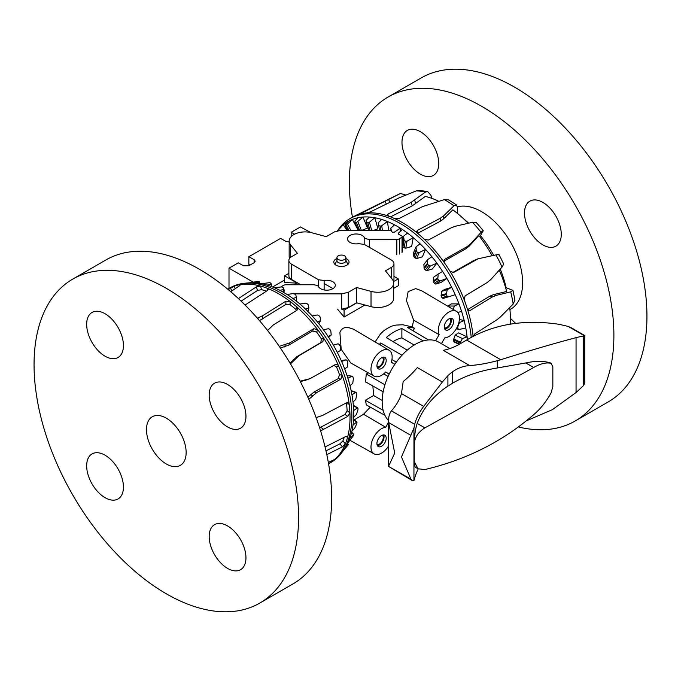 <?xml version="1.0" encoding="UTF-8"?>
<svg xmlns="http://www.w3.org/2000/svg" width="681" height="681" viewBox="0 0 681 681"><rect width="100%" height="100%" fill="white"/><g stroke="black" fill="none" stroke-linecap="round" stroke-linejoin="round"><path stroke-width="1.02" d="M435.636 340.747L439.151 334.652A14.965 8.64 -60 0 1 441.416 319.942A14.965 8.64 -60 0 1 453.027 310.63A14.965 8.64 -60 0 1 456.423 311.328A14.965 8.64 -60 0 1 457.649 326.063A14.965 8.64 -60 0 1 444.77 337.895L441.416 343.701M375.112 341.939L380.415 334.048L383.352 331.102A47.1 27.197 120 0 1 392.111 326.046L395.942 325.084L402.914 324.769L412.243 326.957L413.665 320.172L406.48 300.704L408.14 291.613L415.733 288.599L421.922 290.915L456.423 311.328M382.177 400.437L373.58 395.508L372.899 386.178M365.476 382.058L366.293 373.98L384.927 384.799A46.759 27.002 120 0 0 383.148 391.856L365.493 381.794M394.818 364.309L391.303 362.283A14.965 8.64 120 0 0 389.089 350.204A14.965 8.64 120 0 0 377.427 354.273A14.965 8.64 120 0 0 374.124 376.125A14.965 8.64 120 0 0 385.693 371.996L389.209 374.031M374.124 376.125L350.766 362.964L341.19 349.344L339.887 332.396L341.232 329.893L343.062 328.302L345.403 327.484L348.076 327.442L353.499 329.187L389.089 350.204M365.493 400.36L383.148 410.337A46.759 27.002 -60 0 0 384.927 415.342L366.293 404.897L365.476 400.181L373.58 395.508M388.562 446.004A14.965 8.64 -60 0 1 377.427 454.525A14.965 8.64 -60 0 1 374.124 453.878A14.965 8.64 -60 0 1 372.771 439.168A14.965 8.64 -60 0 1 385.693 427.259L363.543 414.261L370.251 407.119M354.273 419.871L363.543 414.261M377.002 444.463A5.397 3.116 120 0 0 381.062 442.718A5.397 3.116 120 0 0 383.258 437.466A5.397 3.116 120 0 0 382.381 435.159M383.573 434.912A6.521 3.763 -60 0 1 384.05 437.006A6.521 3.763 -60 0 1 377.393 445.621M386.187 438.215A6.546 3.78 -60 0 1 383.318 444.821A6.546 3.78 -60 0 1 378.27 446.549A6.546 3.78 -60 0 1 376.933 443.561A6.546 3.78 -60 0 1 379.777 436.989A6.546 3.78 -60 0 1 384.816 435.21A6.546 3.78 -60 0 1 386.187 438.215M444.344 327.833A5.397 3.116 120 0 0 448.404 326.088A5.397 3.116 120 0 0 450.601 320.836A5.397 3.116 120 0 0 449.715 318.529M450.907 318.282A6.521 3.763 -60 0 1 451.392 320.376A6.521 3.763 -60 0 1 444.727 328.991M444.267 326.931A6.546 3.78 -60 0 1 447.111 320.359A6.546 3.78 -60 0 1 452.15 318.58A6.546 3.78 -60 0 1 453.529 321.585A6.546 3.78 -60 0 1 450.652 328.191A6.546 3.78 -60 0 1 445.604 329.919A6.546 3.78 -60 0 1 444.267 326.931M382.381 357.406A5.397 3.116 -60 0 1 383.258 359.713A5.397 3.116 -60 0 1 381.062 364.965A5.397 3.116 -60 0 1 377.002 366.71M377.393 367.868A6.521 3.763 120 0 0 384.05 359.253A6.521 3.763 120 0 0 383.573 357.159M386.187 360.462A6.546 3.78 -60 0 1 383.318 367.068A6.546 3.78 -60 0 1 378.27 368.796A6.546 3.78 -60 0 1 376.933 365.808A6.546 3.78 -60 0 1 379.777 359.236A6.546 3.78 -60 0 1 384.816 357.457A6.546 3.78 -60 0 1 386.187 360.462M412.243 326.957L414.457 328.259A47.023 27.146 120 0 0 407.476 327.484L428.451 339.947A46.759 27.002 -60 0 0 423.233 340.909L401.884 328.523A47.023 27.146 120 0 0 386.246 337.555L407.229 350.145A46.759 27.002 120 0 0 402.003 355.218L380.653 342.969A47.023 27.146 120 0 0 379.343 344.433M336.933 257.648L336.933 260.704A4.486 2.588 0 0 0 339.708 263.096A4.486 2.588 0 0 0 344.603 262.534A4.486 2.588 0 0 0 345.914 260.704L345.914 257.648A4.486 2.588 0 0 0 343.147 255.256A4.486 2.588 0 0 0 338.253 255.818A4.486 2.588 0 0 0 336.933 257.648A4.486 2.588 0 0 0 339.708 260.04A4.486 2.588 0 0 0 344.603 259.478A4.486 2.588 0 0 0 345.914 257.648M284.42 280.138L272.553 286.99M366.293 373.98L368.276 372.83M294.303 284.76L297.171 283.109L284.352 282.547L284.556 275.822L288.88 273.319M393.49 281.653L398.3 278.878L398.504 285.603L393.678 288.386M364.897 305.003L344.075 317.031L337.538 309.157M332.949 288.642L324.13 283.551M297.171 283.109L284.556 275.822M342.271 309.148L344.075 310.187L356.81 302.832M398.3 278.878L393.967 276.375M344.075 310.187L344.075 317.031M250.004 265.062L248.846 264.364L248.846 256.728L254.132 259.682L255.23 261.172L254.132 262.679L248.846 265.735L243.551 265.786L238.265 262.84L229.003 268.186L253.179 282.147M289.17 241.908L285.875 241.355L280.589 238.401L248.846 256.728M291.17 236.647L291.17 232.298L294.584 234.196M291.17 232.298L300.423 226.952L310.766 232.51M229.003 288.455L229.003 268.186M401.884 328.523L401.884 337.878A35.991 20.779 120 0 0 393.005 341.607M380.653 342.969L380.653 345.216M414.457 328.259L413.009 330.77M414.176 345.02L401.884 337.878M396.351 362.122L391.924 359.585M394.861 364.258L391.337 362.173M385.693 427.259L388.562 422.28M389.183 374.09L385.608 372.081M388.076 376.457L383.667 373.886M439.151 334.652L413.665 320.172M393.678 283.049L393.678 298.321A15.927 9.194 180 0 1 371.026 306.654L356.597 302.773L356.597 287.501L371.026 291.383A15.927 9.194 0 0 0 393.678 283.049A15.927 9.194 0 0 0 392.188 279.167L385.455 270.834L391.277 267.471A9.185 5.303 0 0 0 393.967 263.726A9.185 5.303 0 0 0 391.277 259.972L364.386 244.445L358.717 243.653A8.581 4.954 180 0 1 348.051 240.614A8.581 4.954 180 0 1 347.531 238.929A8.581 4.954 180 0 1 354.631 234.051A8.581 4.954 180 0 1 364.182 237.243C364.667 238.384 366.421 239.099 369.451 239.38L396.81 239.397A3.575 2.069 0 0 0 399.347 238.793L402.011 237.252A1.336 0.766 0 0 0 402.403 236.707A1.336 0.766 0 0 0 402.011 236.162L398.691 234.247A1.66 0.962 180 0 1 398.206 233.566A1.66 0.962 180 0 1 398.496 233.03L401.501 230.493M391.047 230.297L341.198 230.272L334.575 231.846L326.259 236.656L311.821 232.766A15.927 9.194 0 0 0 289.17 241.1A15.927 9.194 0 0 0 290.668 244.99L297.393 253.315L291.57 256.677A9.185 5.303 0 0 0 288.88 260.431A9.185 5.303 0 0 0 291.57 264.185L318.47 279.712L324.13 280.504A8.581 4.954 180 0 1 334.805 283.543A8.581 4.954 180 0 1 335.316 285.228A8.581 4.954 180 0 1 328.216 290.106A8.581 4.954 180 0 1 318.665 286.905C318.189 285.765 316.427 285.058 313.396 284.769L286.037 284.76A3.575 2.069 0 0 0 283.509 285.365L281.142 286.727M345.914 258.516A7.619 4.401 180 0 1 346.816 258.967A7.619 4.401 180 0 1 349.047 262.074A7.619 4.401 180 0 1 344.339 266.143A7.619 4.401 180 0 1 336.039 265.19A7.619 4.401 180 0 1 333.801 262.074A7.619 4.401 180 0 1 336.933 258.516M356.597 302.773L348.272 307.574L341.658 309.157L341.658 293.886L348.272 292.302L356.597 287.501M290.472 293.979L291.315 293.86M294.286 293.86L341.658 293.886M283.73 289.663L284.156 289.91A1.66 0.962 180 0 1 284.641 290.583A1.66 0.962 180 0 1 284.352 291.127L283.168 292.132M300.772 284.769L291.57 279.457A9.185 5.303 180 0 1 288.88 275.703L288.88 260.431M289.57 258.414A15.927 9.194 180 0 1 289.17 256.371L289.17 241.1M393.967 263.726L393.967 278.997A9.185 5.303 180 0 1 393.286 281.015M388.57 466.247L394.725 453.095L388.562 421.939L388.562 466.417L410.932 479.16L412.439 480.692L413.946 480.548L414.661 478.181A126.479 73.02 180 0 1 418.262 468.928M447.911 386.11A518.539 299.376 -60 0 1 452.507 383.241C465.174 375.793 480.114 370.702 497.334 367.978L525.809 362.947L533.683 367.502L424.893 427.855C418.347 431.916 414.814 437.296 414.278 443.986C414.269 436.41 415.24 429.558 417.172 423.403C422.918 408.404 433.159 395.976 447.911 386.11L447.911 375.657L442.352 382.024L423.693 406.404A126.479 73.02 0 0 0 414.661 424.297L413.946 428.026L401.475 456.985L410.932 479.16M449.869 348.578L438.607 342.075A46.759 27.002 120 0 0 402.573 354.605A46.759 27.002 120 0 0 382.16 401.662A46.759 27.002 120 0 0 388.587 420.569M447.911 375.657A46.759 27.002 -60 0 1 452.507 371.843L452.507 383.241M469.677 365.569L443.28 350.332A74.816 43.192 120 0 0 458.126 344.961L466.647 340.032C493.112 324.267 523.936 319.031 559.135 324.318L568.192 326.42L571.597 327.953L584.766 335.554L583.677 336.014A224.909 129.85 120 0 0 576.049 337.665C553.866 343.505 528.771 350.86 500.765 359.73L497.334 360.7C487.17 363.39 477.951 365.016 469.677 365.569C463.548 365.961 457.819 368.055 452.507 371.843M418.023 468.8L415.112 467.123L414.278 461.573L418.023 468.8L424.893 469.549C466.536 459.709 502.799 441.416 533.683 414.669C540.22 409.204 546 401.969 551.031 392.98L552.844 386.604L552.844 366.744L551.031 363.271C546 362.283 540.22 363.688 533.683 367.502M525.809 362.947C535.121 360.836 543.302 360.811 550.35 362.879L551.329 363.365M551.065 363.186L550.35 362.879M414.278 461.573L414.278 443.986M410.932 435.406L388.57 422.484C388.34 417.87 389.174 414.142 391.073 411.298A12.292 3.711 -68.3 0 1 391.43 410.881A108.151 62.439 0 0 0 401.484 393.584L403.178 381.53A74.816 43.192 120 0 0 417.351 367.595L442.352 382.024M526.124 420.935L552.385 409.664L576.049 392.545A224.909 129.85 120 0 0 583.677 385.395L584.766 382.79L584.766 335.554M412.439 480.692L388.562 466.417M328.727 462.169L329.289 463.386L328.557 463.795A100.822 58.208 -120 0 0 329.144 463.472A100.822 58.208 -120 0 0 329.289 463.386A100.822 58.208 -120 0 0 334.005 460.058A100.822 58.208 -120 0 0 345.361 443.91A100.822 58.208 -120 0 0 347.54 437.415A100.822 58.208 -120 0 0 350.025 417.317A100.822 58.208 -120 0 0 349.915 412.712A100.822 58.208 -120 0 0 349.174 404.182A100.822 58.208 -120 0 0 342.16 375.197A100.822 58.208 -120 0 0 338.636 366.106A100.822 58.208 -120 0 0 323.441 337.853A100.822 58.208 -120 0 0 317.729 329.766A100.822 58.208 -120 0 0 296.984 307.122A100.822 58.208 -120 0 0 290.089 301.445A100.822 58.208 -120 0 0 278.733 293.843A100.822 58.208 -120 0 0 267.378 288.335A100.822 58.208 -120 0 0 260.482 286.046A100.822 58.208 -120 0 0 249.74 284.215A100.822 58.208 -120 0 0 239.738 284.735A100.822 58.208 -120 0 0 234.026 286.233A100.822 58.208 -120 0 0 228.322 288.846A100.822 58.208 -120 0 0 227.752 289.187M245.066 305.028L267.403 290.54L268.254 289.34L267.378 288.335L267.378 290.557M329.144 463.472L330.992 462.399A100.822 58.208 -120 0 0 342.271 451.971A100.822 58.208 -120 0 0 351.873 416.253A100.822 58.208 -120 0 0 316.18 324.326A100.822 58.208 -120 0 0 244.845 283.228A100.822 58.208 -120 0 0 230.178 287.782L228.322 288.846M353.005 425.131L356.597 422.092L357.014 422.45A97.119 56.072 60 0 1 356.793 423.727L354.665 428.204L351.932 431.116A99.324 57.34 -120 0 0 353.005 425.131A99.324 57.34 -120 0 0 353.669 417.283A99.324 57.34 -120 0 0 353.728 413.954A99.324 57.34 -120 0 0 353.669 410.566A99.324 57.34 -120 0 0 353.005 401.96A99.324 57.34 -120 0 0 351.932 394.733A99.324 57.34 -120 0 0 349.974 385.659A99.324 57.34 -120 0 0 347.872 378.176A99.324 57.34 -120 0 0 344.688 368.94A99.324 57.34 -120 0 0 341.624 361.458A99.324 57.34 -120 0 0 337.308 352.375A99.324 57.34 -120 0 0 333.392 345.148A99.324 57.34 -120 0 0 328.106 336.533A99.324 57.34 -120 0 0 323.458 329.8A99.324 57.34 -120 0 0 317.38 321.943A99.324 57.34 -120 0 0 312.17 315.933A99.324 57.34 -120 0 0 305.497 309.097A99.324 57.34 -120 0 0 299.895 304.032A99.324 57.34 -120 0 0 292.864 298.448A99.324 57.34 -120 0 0 287.076 294.49A99.324 57.34 -120 0 0 279.917 290.353A99.324 57.34 -120 0 0 274.12 287.629A99.324 57.34 -120 0 0 267.088 285.092A99.324 57.34 -120 0 0 261.495 283.696A99.324 57.34 -120 0 0 254.822 282.828A99.324 57.34 -120 0 0 249.612 282.819A99.324 57.34 -120 0 0 248.293 282.913L246.216 283.109M230.68 291.664L239.491 285.816L239.738 284.735L240.402 284.837M353.541 419.675L357.014 422.45M353.303 435.78L347.872 442.982A99.324 57.34 -120 0 0 349.974 437.934L353.737 434.699A97.119 56.072 60 0 1 353.303 435.78M351.583 432.588L353.737 434.699M351.932 394.733L355.857 392.452L356.606 393.073A97.119 56.072 60 0 1 356.835 394.614L355.729 399.466L353.005 401.96M351.158 390.758L356.606 393.073M342.271 451.971L344.263 449.145A99.324 57.34 -120 0 0 344.688 448.541L348.272 444.744A97.119 56.072 60 0 1 347.633 445.587L343.037 450.882M347.438 443.859L348.272 444.744M347.872 378.176L352.281 376.201L347.021 375.52M347.055 375.597L352.017 376.244L352.937 376.951A97.119 56.072 60 0 1 353.396 378.542L352.758 383.403L349.974 385.659M341.624 361.458L346.135 359.815L341.198 360.496L346.025 359.84L347.106 360.598A97.119 56.072 60 0 1 347.77 362.181L347.548 366.923L344.688 368.94M333.392 345.148L338.065 343.803L339.308 344.56A97.119 56.072 60 0 1 340.151 346.093L340.279 350.587L337.308 352.375M323.458 329.8L328.429 328.676L329.808 329.391A97.119 56.072 60 0 1 330.804 330.813L331.213 334.967L328.106 336.533M312.17 315.933L317.431 314.962L318.929 315.609A97.119 56.072 60 0 1 320.036 316.878L320.64 320.572L317.38 321.943M299.895 304.032L305.446 303.147L307.037 303.675A97.119 56.072 60 0 1 308.229 304.748L308.927 307.906L305.497 309.097M287.076 294.49L292.89 293.63L294.55 294.013A97.119 56.072 60 0 1 295.775 294.839L296.482 297.401L292.864 298.448M274.12 287.629L281.874 286.931A97.119 56.072 60 0 1 283.109 287.501L283.713 289.416L279.917 290.353M261.495 283.696L269.463 282.683A97.119 56.072 60 0 1 270.646 282.964L271.064 284.207L267.088 285.092M270.646 282.964L271.745 286.675L270.987 283.168M249.612 282.819L257.716 281.406A97.119 56.072 60 0 1 258.823 281.398L258.967 281.977L254.822 282.828M258.823 281.398L259.784 283.39M349.974 437.934A99.324 57.34 -120 0 0 351.932 431.116M344.688 448.541A99.324 57.34 -120 0 0 347.872 442.982M259.435 283.33L258.967 281.977M271.583 286.616L271.064 284.207M283.875 291.528L283.713 289.416M296.175 300.976L296.482 297.401M307.906 311.464L308.927 307.906M318.827 323.722L320.64 320.572M328.659 337.384L331.213 334.967M353.669 410.566L357.397 407.91L357.976 408.413A97.119 56.072 60 0 1 357.985 409.851L356.376 414.576L353.669 417.283M353.371 405.587L357.976 408.413M290.029 363.109L296.916 356.657L320.836 342.586L321.355 338.815A96.915 55.953 -120 0 0 316.597 332.064L317.729 329.766L313.788 328.702L289.91 342.841L279.244 346.357M267.548 330.455L273.439 324.871L296.907 310.281L297.64 309.497L296.984 307.122L295.852 309.421A96.915 55.953 -120 0 0 290.089 304.679L285.875 304.424L259.461 320.615M266.39 291.196A96.915 55.953 -120 0 0 261.623 289.655L260.482 286.046L256.371 286.88L238.401 298.584M307.829 397.176L314.009 392.052L338.253 378.61L339.496 374.661A96.915 55.953 -120 0 0 336.55 367.068L338.636 366.106C337.802 364.531 336.678 364.037 335.265 364.616L309.966 378.679L300.125 381.198M290.498 363.892L298.985 355.703L322.905 341.624L323.441 337.853L321.355 338.815M235.439 288.506L234.026 286.233L228.254 289.612M319.619 427.787L345.02 414.423L347.131 410.762A96.915 55.953 -120 0 0 346.518 403.646L349.174 404.182L347.855 402.514L346.612 402.735L322.224 415.597L316.112 417.572M308.791 399.338L316.656 392.588L340.909 379.147L342.16 375.197L339.496 374.661M346.05 436.376L347.54 437.415L347.327 436.317L345.863 436.461L325.058 446.983M320.606 430.894L347.795 416.363L349.915 412.712L347.131 410.762M328.31 462.373L334.371 459.59M326.812 454.678L342.381 446.838L345.361 443.91L342.935 440.888A96.915 55.953 -120 0 0 344.211 437.296M346.518 403.646L346.306 402.897M336.55 367.068L334.005 365.322M316.597 332.064L312.647 330.992L288.778 345.131L280.385 348.025M309.966 378.679L300.364 381.658M296.584 310.485L295.852 309.421M325.978 450.882L339.964 443.833L342.935 440.888M261.623 289.655L257.503 290.472L241.108 301.147M290.089 304.679L290.089 301.445L285.875 301.206L262.466 315.839L257.367 318.197M337.938 230.144L338.729 229.029A100.822 58.208 60 0 1 350.008 218.601A100.822 58.208 60 0 1 426.11 243.96A100.822 58.208 60 0 1 471.226 337.316M350.008 218.601L351.856 217.528A100.822 58.208 60 0 1 351.966 217.46A100.822 58.208 60 0 1 353.762 216.507A100.822 58.208 60 0 1 360.658 213.979A100.822 58.208 60 0 1 366.582 212.974A100.822 58.208 60 0 1 387.804 215.886A100.822 58.208 60 0 1 394.767 218.652A100.822 58.208 60 0 1 417.444 233.174A100.822 58.208 60 0 1 424.254 239.227A100.822 58.208 60 0 1 427.966 242.896A100.822 58.208 60 0 1 444.463 262.857A100.822 58.208 60 0 1 449.937 271.149L453.512 272.553L478.156 258.754L495.964 254.898C499.028 254.285 499.735 254.311 498.083 254.975M337.427 230.723L339.725 228.135A99.324 57.34 60 0 1 343.224 224.79A99.324 57.34 60 0 1 348.042 221.461A99.324 57.34 60 0 1 352.341 219.41A99.324 57.34 60 0 1 358.044 217.724A99.324 57.34 60 0 1 362.99 217.035A99.324 57.34 60 0 1 369.391 217.043A99.324 57.34 60 0 1 374.814 217.741A99.324 57.34 60 0 1 381.692 219.444A99.324 57.34 60 0 1 387.412 221.512A99.324 57.34 60 0 1 394.537 224.849A99.324 57.34 60 0 1 400.36 228.203A99.324 57.34 60 0 1 407.476 233.072A99.324 57.34 60 0 1 413.205 237.609A99.324 57.34 60 0 1 420.083 243.832A99.324 57.34 60 0 1 422.816 246.565A99.324 57.34 60 0 1 425.514 249.391L419.147 252.608L417.47 252.336A97.119 56.072 -120 0 0 416.321 251.153L416.023 246.837L420.083 243.832M417.632 233.328L440.181 221.325L443.527 218.907L452.839 209.859A93.816 54.165 60 0 1 467.975 223.062A93.816 54.165 60 0 1 468.17 223.274M480.505 235.694A77.438 44.708 60 0 1 493.716 255.375M500.246 269.072A77.438 44.708 60 0 1 506.102 287.654M361.356 213.808L361.117 213.383L400.445 193.489L405.936 195.047M460.118 343.879A97.119 56.072 -120 0 0 460.05 342.883L462.408 338.551L467.098 336.882L458.534 332.856L455.155 335.146L453.546 339.836A87.883 50.743 60 0 1 453.648 341.317L454.414 341.93M357.729 230.28L358.138 230.101L352.341 219.41L346.203 225.283A97.119 56.072 -120 0 0 345.284 225.709L345.003 224.832L348.042 221.461M453.248 309.446L454.397 306.041L458.994 303.905L451.29 303.896L447.843 306.254M362.028 230.28L367.527 228.101L362.99 217.035L356.435 222.551A97.119 56.072 -120 0 0 355.38 222.678L354.861 221.138L358.044 217.724M438.206 274.026L433.303 277.422L433.414 281.874A87.883 50.743 60 0 1 434.325 283.364L435.704 284.062L441.092 282.445L446.889 278.435L440.284 280.895L438.717 280.325A97.119 56.072 -120 0 0 437.806 278.835L438.206 274.026L442.582 271.43A99.324 57.34 60 0 1 446.889 278.435A99.324 57.34 60 0 1 451.707 287.322A99.324 57.34 60 0 1 455.223 294.711L448.575 296.805L447.111 296.133A97.119 56.072 -120 0 0 446.37 294.567L447.213 289.697L451.707 287.322L444.846 289.357L441.407 291.417L441.169 296.107A87.883 50.743 60 0 1 441.901 297.674L443.152 298.414L448.532 296.822M448.575 296.805L443.152 298.414M373.835 230.289L377.929 228.799L374.814 217.741L369.408 222.253L367.859 222.823A97.119 56.072 -120 0 0 366.701 222.661L366.046 220.457L369.391 217.043M427.694 259.58L423.863 264.526L424.246 268.629A87.883 50.743 60 0 1 425.293 269.991L426.783 270.612L432.35 268.995L436.87 263.155L430.358 265.999L428.724 265.564A97.119 56.072 -120 0 0 427.677 264.194L427.694 259.58L431.916 256.763A99.324 57.34 60 0 1 436.87 263.155A99.324 57.34 60 0 1 442.582 271.43M403.595 236.239L402.258 243.738L402.922 246.862A87.883 50.743 60 0 1 404.139 247.841L405.782 248.199L411.63 246.471L413.205 237.609L407.025 241.193L405.331 241.117A97.119 56.072 -120 0 0 404.122 240.146L403.595 236.239L407.476 233.072M465.778 327.995L459.207 329.468L458.015 328.71A97.119 56.072 -120 0 0 457.683 327.144L459.522 322.513L464.178 320.615A99.324 57.34 60 0 1 465.778 327.995A99.324 57.34 60 0 1 467.098 336.882A99.324 57.34 60 0 1 467.362 339.581M347.012 230.272L343.224 224.79L337.521 230.936M459.207 329.468L456.219 328.855M347.761 230.272L345.029 225.717M455.223 294.711A99.324 57.34 60 0 1 458.994 303.905A99.324 57.34 60 0 1 461.59 311.421L457.734 312.443M358.487 230.28L355.056 222.551M368.847 230.28L366.344 222.389M388.715 230.289L387.412 221.512L381.726 225.751L380.1 226.101A97.119 56.072 -120 0 0 378.883 225.649L378.176 222.815L381.692 219.444M379.572 230.289L378.508 225.249M400.36 231.455L400.36 228.203L394.41 232.136L392.733 232.272A97.119 56.072 -120 0 0 391.498 231.549L390.834 228.135L394.537 224.849M416.023 246.837L413.393 253.17L413.963 256.822A87.883 50.743 60 0 1 415.112 258.014L416.695 258.516L422.407 256.865L425.514 249.391A99.324 57.34 60 0 1 431.916 256.763M459.42 319.432L464.178 320.615A99.324 57.34 60 0 0 461.59 311.421M455.155 335.146L462.408 338.551M458.926 322.368L459.522 322.513M447.877 306.033L454.397 306.041M441.407 291.417L447.213 289.697M390.834 230.297L390.834 228.135M431.941 198.401L430.826 195.158L427.642 191.557L425.37 192.102L411.247 202.274L387.847 214.149L386.97 215.239L387.804 215.886M457.453 213.417L457.394 207.416L456.568 204.972L453.972 205.807L443.68 215.792L440.326 218.201L417.436 230.391L416.585 231.583L417.444 233.174M479.841 236.869L483.187 230.553M498.986 254.498L503.727 264.024L502.033 267.088L490.652 279.67L487.221 282.521L465.106 295.86L464.187 299.793A100.822 58.208 60 0 1 467.37 308.902L468.911 310.621L470.205 310.417L492.286 297.001L496.16 295.392L510.699 291.851L512.955 290.395L505.549 287.476M515.662 323.381L510.392 318.342M366.582 212.974L370.583 211.782L398.811 197.975L416.338 190.867L419.104 190.399L427.642 191.548M394.767 218.652L398.989 218.575L422.331 206.675L444.318 199.627L448.6 199.874L456.568 204.972M482.752 231.719C483.672 229.957 483.118 230.161 481.084 232.332L470.545 243.917L467.2 246.59L444.77 259.291L444.106 259.929L444.463 262.857M424.254 239.227L428.323 240.07L451.162 227.837L455.427 226.245L472.486 222.278L476.411 222.636L483.195 230.544M514.938 300.185L513.176 304.066L500.518 316.869L496.917 319.789L474.946 333.775L473.355 336.167M449.937 271.149A100.822 58.208 60 0 1 464.187 299.793M467.37 308.902A100.822 58.208 60 0 1 473.091 336.303M467.677 309.591L489.596 296.278L493.47 294.66L506.647 291.468A93.816 54.165 60 0 0 499.284 270.144M452.278 272.792L473.738 260.551L478.156 258.754M463.914 219.086A77.438 44.708 60 0 1 468.681 223.155M509.711 307.599A93.816 54.165 60 0 1 510.239 324.13M492.142 255.698A93.816 54.165 60 0 0 478.828 235.541L469.277 246.045L465.932 248.718L443.842 261.223M438.743 201.287A93.816 54.165 60 0 0 425.336 196.417L412.243 205.849L390.528 216.873M180.337 432.971A28.057 16.199 -120 0 0 152.28 416.772A28.057 16.199 -120 0 0 152.28 449.162A28.057 16.199 -120 0 0 180.337 465.361A28.057 16.199 -120 0 0 180.337 432.971M259.836 603.051L292.898 583.966A187.045 107.99 -120 0 0 292.898 367.978A187.045 107.99 -120 0 0 105.853 259.989L72.79 279.082A187.045 107.99 -120 0 0 72.79 495.061A187.045 107.99 -120 0 0 259.836 603.051A187.045 107.99 -120 0 0 259.836 387.072A187.045 107.99 -120 0 0 72.79 279.082M240.572 569.682L240.572 569.682A25.997 15.008 60 0 1 214.566 554.674A25.997 15.008 60 0 1 214.566 524.651L214.566 524.651A25.997 15.008 60 0 1 240.572 539.658A25.997 15.008 60 0 1 240.572 569.682M240.572 398.198A25.997 15.008 60 0 1 240.572 428.213A25.997 15.008 60 0 1 214.566 413.205A25.997 15.008 60 0 1 214.566 383.182A25.997 15.008 60 0 1 240.572 398.198M92.054 312.451L92.054 312.451A25.997 15.008 60 0 1 118.051 327.459A25.997 15.008 60 0 1 118.051 357.482L118.051 357.482A25.997 15.008 60 0 1 92.054 342.475A25.997 15.008 60 0 1 92.054 312.451L92.054 312.451M92.054 483.944A25.997 15.008 60 0 1 92.054 453.921A25.997 15.008 60 0 1 118.051 468.928A25.997 15.008 60 0 1 118.051 498.952A25.997 15.008 60 0 1 92.054 483.944M352.443 217.196A187.045 107.99 60 0 1 388.102 97.034L421.164 77.949A187.045 107.99 60 0 1 608.21 185.939A187.045 107.99 60 0 1 608.21 401.918L575.147 421.011A187.045 107.99 60 0 1 518.284 426.927M421.164 77.949L388.102 97.034A187.045 107.99 60 0 1 575.147 205.024A187.045 107.99 60 0 1 575.147 421.011L608.21 401.918M510.614 309.242L509.924 309.634L510.614 309.242A57.987 33.48 60 0 0 512.733 246.156A57.987 33.48 60 0 0 457.368 206.845M433.363 175.434L433.363 175.434A25.997 15.008 60 0 1 407.366 160.427A25.997 15.008 60 0 1 407.366 130.403L407.366 130.403A25.997 15.008 60 0 1 433.363 145.419A25.997 15.008 60 0 1 433.363 175.434M529.878 231.157A25.997 15.008 60 0 1 529.878 201.142A25.997 15.008 60 0 1 555.883 216.149A25.997 15.008 60 0 1 555.883 246.173A25.997 15.008 60 0 1 529.878 231.157M254.132 259.682L254.132 262.679M364.182 244.334L364.182 237.243M371.026 306.654L371.026 291.383M348.272 307.574L348.272 292.302M284.156 291.289L284.156 289.91M324.13 289.944L324.13 280.504M318.47 286.633L318.47 279.712M291.57 279.457L291.57 264.185M290.668 257.29L290.668 244.99M398.496 234.111L398.496 233.03M402.011 252.523L402.011 237.252M399.347 254.064L399.347 238.793M396.81 254.668L396.81 239.397M369.451 247.373L369.451 239.38M391.277 278.044L391.277 267.471M417.172 423.403L424.893 427.855M413.946 480.548L413.946 428.026M497.334 367.978L497.334 360.7M568.192 326.42L584.392 335.776M466.647 340.032L500.765 359.73M401.484 393.584L423.693 406.404M391.43 410.881L414.661 424.297M576.049 392.545L576.049 337.665M583.677 385.395L583.677 336.014M259.776 283.39L259.112 281.457M231.983 290.804L230.374 288.199M312.647 330.992L313.788 328.702M304.654 380.722L306.722 379.768M288.778 345.131L289.91 342.841M284.377 346.961L285.509 344.68M320.836 342.586L322.905 341.624M296.916 356.657L298.985 355.703M293.29 359.585L295.358 358.623M338.253 378.61L340.909 379.147M314.009 392.052L316.656 392.588M310.161 394.92L312.809 395.457M345.02 414.423L347.795 416.363M320.632 427.225L323.398 429.158M339.964 443.833L342.381 446.838M239.967 285.467L239.738 284.735M257.503 290.472L256.371 286.88M258.082 319.014L258.082 317.942M262.466 319.057L262.466 315.839M285.875 304.424L285.875 301.206M353.762 216.507L398.419 194.417A97.621 56.361 60 0 1 400.232 193.583M416.695 258.516L419.147 252.608M415.112 258.014L417.47 252.336M405.782 248.199L407.025 241.193M404.139 247.841L405.331 241.117M424.246 268.629L427.677 264.194M423.94 267.846L427.421 263.36M426.783 270.612L430.358 265.999M433.414 281.874L437.806 278.835M433.176 281.023L437.628 277.942M382.399 230.289L381.726 225.751M380.722 230.289L380.1 226.101M435.704 284.062L440.284 280.895M441.169 296.107L446.37 294.567M441.007 295.214L446.276 293.647M371.673 230.28L369.408 222.253M369.962 230.28L367.859 222.823M361.364 230.28L357.874 221.759M359.602 230.28L356.435 222.551M457.206 327.025L457.683 327.144M350.766 230.272L347.514 224.287M348.91 230.272L346.203 225.283M453.546 339.836L460.05 342.883M453.691 338.959L460.271 342.049M339.138 230.399L338.687 229.752M425.293 269.991L428.724 265.564M434.325 283.364L438.717 280.325M441.901 297.674L447.111 296.133M456.517 328.336L458.015 328.71M453.648 341.317L459.658 344.135M402.922 246.862L404.122 240.146M413.963 256.822L416.321 251.153M413.614 256.133L415.997 250.395M402.548 246.284L403.756 239.482M355.065 222.585L358.223 230.28L355.082 222.619M345.029 225.743L347.489 230.272L345.046 225.76M416.338 190.867A97.621 56.361 60 0 1 425.37 192.102M444.318 199.627A97.621 56.361 60 0 1 453.972 205.807M472.486 222.278A97.621 56.361 60 0 1 481.084 232.332M495.964 254.898A97.621 56.361 60 0 1 502.033 267.088M510.699 291.851A97.621 56.361 60 0 1 513.176 304.066M467.787 309.761L470.205 310.417M489.596 296.278L492.286 297.001M493.47 294.66L496.16 295.392M473.738 260.551L475.908 259.784M443.833 260.849L444.77 259.291M465.932 248.718L467.2 246.59M469.277 246.045L470.545 243.917M417.308 233.055L417.436 230.391M440.181 221.325L440.326 218.201M443.527 218.907L443.68 215.792M388.383 216.081L387.847 214.149M412.243 205.849L411.247 202.274M415.674 203.721L414.686 200.146M386.365 203.951L384.978 201.55M389.992 202.146L388.587 199.695M374.124 453.878L350.196 440.403M345.914 260.346L347.897 264.407M336.933 260.346L334.958 264.407M402.403 236.707L402.403 242.947M402.403 244.947L402.403 251.979M248.293 282.913L244.845 283.228M344.62 449.094L343.037 450.89M356.946 421.99L353.567 419.317M353.788 434.35L351.685 432.197M348.417 444.514L347.625 443.493M356.197 392.409L351.124 390.571M357.763 407.851L353.345 405.297M398.419 194.417L400.445 193.489M459.19 344.39L453.98 341.947M514.947 300.185L512.955 290.395"/></g></svg>
